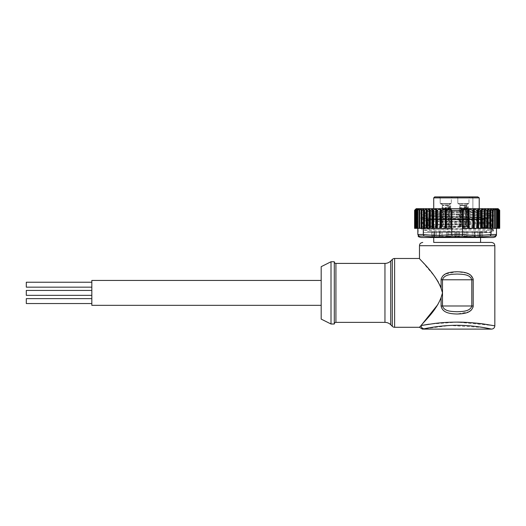 <?xml version="1.0" encoding="UTF-8"?>
<svg xmlns="http://www.w3.org/2000/svg" width="526" height="526" viewBox="0 0 526 526"><rect width="100%" height="100%" fill="white"/><g stroke="black" fill="none" stroke-linecap="round" stroke-linejoin="round"><path stroke-width="0.39" stroke-dasharray="2.63 1.97" d="M91.826 303.535L91.826 298.623L91.826 303.535M26.3 290.431L26.3 295.342L26.3 290.431L26.3 295.342L91.826 295.342L91.826 290.431L91.826 295.342M91.826 287.15L91.826 282.238L91.826 287.15M466.897 273.158L457.153 271.758L445.312 274.053M443.214 275.479L441.281 278.497M441.11 279.549L441.104 288.261M419.472 258.483L434.903 276.801M438.362 282.074L439.927 285.112M437.882 304.521L441.104 297.512L441.104 305.994C442.491 313.121 450.414 313.785 457.153 314.015L468.995 311.721M494.072 325.666L457.153 322.129L429.124 324.174M471.092 310.294L473.025 307.276M473.196 306.224L473.196 279.549M473.025 278.497L468.988 274.046M441.104 297.512L442.498 292.883L442.498 279.779C444.214 274.237 451.788 274.283 457.153 274.046C462.505 274.296 470.073 274.217 471.802 279.779L473.203 279.779M483.295 327.514L449.98 325.482L424.212 328.803A3.274 3.13 -101.6 0 1 421.07 325.528L419.472 327.29M457.153 242.427L433.726 242.427L457.153 242.427M331.012 324.009L331.012 261.757M334.286 324.009L334.286 261.757M321.182 266.675L321.182 319.098M321.182 280.437L321.182 305.336L321.182 280.437M91.826 280.437L91.826 305.336M460.355 204.095L468.291 204.095L460.355 204.095M465.997 203.437L459.119 203.437L465.997 203.437M465.898 203.437L459.283 203.437L465.898 203.437M461.059 207.698L461.059 210.157L459.823 210.157L464.603 206.139L468.291 207.625L467.535 211.544L467.535 226.377L459.218 226.377L459.218 207.698L461.059 207.698L460.454 207.698L460.454 226.377L466.733 226.377L464.682 226.377L464.682 207.698L465.523 207.698L465.497 226.377L465.523 211.544L466.338 211.544L468.291 207.836L465.378 208L461.263 211.544L461.263 226.377L460.421 226.377L460.421 207.698L461.263 207.698L461.263 210.157L465.378 206.606L468.291 206.448L466.338 210.157L466.338 207.698L464.682 207.698M461.263 211.544L462.071 211.544L462.071 226.377L466.733 226.377L465.694 226.377L465.694 207.698L466.299 207.698L466.299 210.157L466.733 208.579L465.444 207.29C463.932 207.435 462.472 208.395 461.059 210.157M458.462 203.437L458.462 204.095L459.119 203.437L458.462 204.095L458.462 203.437L468.291 203.437L468.291 204.095L467.634 203.437L468.291 204.095L468.291 203.437L458.462 203.437M440.847 204.095L450.664 204.095L440.847 204.095M450 203.437L441.492 203.437L450 203.437M449.835 203.437L441.656 203.437L449.835 203.437M449.842 226.377L442.392 226.377L445.062 226.377L444.963 207.698L446.041 207.698L445.062 207.698L445.062 226.377L449.105 226.377L448.625 226.377L448.625 211.544L449.842 211.544L449.842 226.377L448.001 226.377L448.001 207.698L448.625 207.698L448.625 210.157L449.842 210.157L449.842 207.698L449.217 207.698L449.217 226.377M446.041 207.698L446.041 210.157L449.105 207.29L446.442 210.157L446.442 207.698L445.463 207.698L445.463 226.377L441.662 226.377L441.662 207.698L442.287 207.698L442.287 210.157L447.028 206.172L450.664 207.527L449.842 210.157M440.834 203.437L440.834 204.095L441.492 203.437L440.834 204.095L440.834 203.437L450.664 203.437L450.664 204.095L450.013 203.437L450.664 204.095L450.664 203.437L440.834 203.437M481.56 236.858L481.27 236.187L482.612 237.009L481.27 236.187L481.27 232.597L482.612 232.597L431.761 232.597L482.454 232.597L481.27 232.597L481.27 236.187L483.578 237.515L430.722 237.515L483.578 237.515M459.362 237.009L482.612 237.009L482.612 232.597L482.612 237.009L459.362 237.009L457.896 236.187L456.627 236.266L457.896 236.187L459.362 237.009L459.362 232.597L459.362 237.009M456.41 236.187L454.944 237.009L455.016 232.597L431.695 232.597L454.944 232.597L454.944 237.009L456.41 236.187L456.41 232.597L457.679 232.597L456.627 232.597L456.627 231.618L450.032 231.618L455.187 231.618L455.187 236.858L459.119 236.858L459.119 231.618L464.267 231.618L459.119 231.618L459.119 236.858L455.187 236.858L455.187 231.618L459.119 231.618L456.627 231.618L456.41 236.187M432.74 236.858L433.036 232.597L431.853 232.597L433.036 232.597L433.036 236.187L431.695 237.009L431.695 232.597L431.695 237.009L454.944 237.009L431.695 237.009L433.036 236.187L430.722 237.515M489.956 232.597L490.732 232.597C492.777 231.756 421.484 230.934 423.575 230.118C421.504 229.297 492.809 228.481 490.732 227.659C492.809 226.844 421.504 226.022 423.575 225.2C421.484 224.385 492.816 223.563 490.732 222.748C492.803 221.926 421.484 221.104 423.575 220.289C421.504 219.467 492.796 218.652 490.732 217.83C492.823 217.014 421.49 216.193 423.575 215.371L423.575 215.916C421.497 216.732 492.823 217.554 490.732 218.369C492.796 219.191 421.504 220.006 423.575 220.828C421.484 221.65 492.809 222.465 490.732 223.287C492.849 224.102 421.49 224.924 423.575 225.746C421.504 226.561 492.816 227.383 490.732 228.199L489.989 228.363L489.956 232.597L493.559 230.94C495.808 230.125 418.505 229.303 420.741 228.481C418.479 227.666 495.821 226.844 493.559 226.029C495.808 225.207 418.479 224.385 420.741 223.57C418.499 222.748 495.801 221.933 493.559 221.111C495.827 220.295 418.486 219.474 420.741 218.652C418.486 217.836 495.775 217.021 493.559 216.199C495.775 215.377 418.492 214.562 420.741 213.74C418.486 212.918 495.768 212.103 493.559 211.281L493.559 210.176C495.762 210.998 418.479 211.814 420.741 212.635L420.767 213.766L423.575 215.371C421.497 214.555 492.777 213.734 490.732 212.918L490.732 213.457C492.823 214.273 421.49 215.095 423.575 215.916L420.741 217.547L420.767 218.685L423.601 220.322L423.575 220.828L420.741 222.465L420.767 223.596L423.601 225.233L423.575 225.746L420.741 227.377L420.767 228.514L423.601 230.151L423.575 232.597L489.989 232.597M490.732 212.918L493.559 211.281L490.705 212.945L490.732 211.63L433.93 211.63C453.471 212.241 492.224 212.846 490.732 213.457L493.559 215.088L493.539 216.225L490.705 217.863L490.732 218.369L493.559 220.006L493.539 221.144L490.705 222.774L490.732 223.287L493.559 224.918L493.539 226.055L490.705 227.692L490.732 228.199L493.539 229.803L493.559 230.94L492.757 231.105L492.757 230L489.989 228.363M490.732 232.597L423.575 232.597M421.109 237.515L493.191 237.515M419.084 236.082L424.272 236.108M431.695 236.772L452.163 236.082L451.683 234.504L462.624 234.504L462.144 236.082L483.052 236.746M483.144 236.739L490.232 236.082L491.001 234.504L496.472 234.504L495.222 236.082L490.232 236.082M433.93 211.63L423.18 211.209C420.754 210.696 494.591 210.183 492.691 209.67L493.684 208.684L420.622 208.684L493.684 208.684M492.757 230L493.559 229.836C495.801 229.014 418.499 228.199 420.741 227.377C418.472 226.555 495.755 225.739 493.559 224.918C495.801 224.102 418.499 223.28 420.741 222.465C418.479 221.643 495.808 220.821 493.559 220.006C495.821 219.184 418.479 218.369 420.741 217.547C418.505 216.725 495.808 215.91 493.559 215.088C495.821 214.273 418.499 213.451 420.741 212.635L423.18 211.209L420.622 208.684M498.109 208.684L416.197 208.684M498.595 209.17L498.595 228.343L499.542 228.343L498.595 228.343L498.438 209.013L498.438 228.343M499.7 210.321L499.7 228.343L498.207 228.343L499.259 228.343L498.411 228.343L498.411 209.17L499.7 210.321L499.7 228.343L499.542 210.144M498.319 209.17L498.319 228.343L499.266 228.343L499.259 210.321L498.319 209.17L498.319 228.343L494.808 228.343L495.282 228.343L495.282 210.249M499.266 210.315L499.266 228.343L497.53 228.343L498.378 228.343L497.774 228.343L497.774 209.17L499.259 210.321L499.148 228.343L499.148 210.144M497.596 209.17L497.596 228.343L498.352 228.343L498.352 210.321L497.596 209.17L497.517 228.343L497.774 209.414M496.695 209.624L496.695 228.343L496.695 209.17L498.352 210.321L498.3 228.343L498.3 210.144M496.432 209.17L496.432 228.343L496.432 209.17L496.991 210.144L496.991 228.343L496.991 210.144M496.833 210.321L496.998 228.343L496.472 228.343L496.505 210.144L496.505 228.343M495.183 209.979L495.183 228.343L495.183 209.17L496.505 210.144M494.834 209.17L494.834 228.343L494.834 209.17L495.249 210.308M496.472 234.465C496.472 235.628 496.472 235.628 496.472 234.465L496.472 228.343L495.209 228.343L495.249 210.144L492.901 209.013M414.83 210.144L414.606 228.343L415.869 228.343L414.606 228.343L414.606 210.321L416.092 209.013L415.047 210.321L416.77 209.013L415.948 210.321L417.887 209.013L417.302 210.321L419.439 209.013L419.097 210.321L421.398 209.013L421.306 210.321L423.752 209.013L423.903 210.321L426.474 209.013L426.869 210.321L429.045 209.184L429.703 209.23L429.703 210.084L430.353 210.17L432.648 209.151L433.062 210.163L433.694 210.209L435.765 209.105L437.362 210.242L440.032 209.065L441.472 210.275L445.226 209.039L446.429 210.308L450.992 209.394L451.88 210.321L462.426 210.321L463.314 209.394L467.877 210.308L469.074 209.039L472.835 210.275L474.268 209.065L476.944 210.242L478.542 209.105L480.613 210.209L481.244 210.163L481.652 209.151L483.946 210.17L484.604 210.084L484.604 209.23L485.261 209.184L487.438 210.321L487.832 209.013L490.107 210.321L490.541 210.144L490.554 209.013L493 210.321L492.829 209.17L492.816 228.343L493.092 210.268M494.999 210.321L494.999 228.343L493 228.343L493.092 210.144M490.429 209.17L490.429 228.343L490.929 228.343L490.429 228.343L490.554 209.013M492.75 210.321L492.75 228.343L490.403 228.343L490.541 210.203M423.765 210.209L423.752 228.343L427.388 228.343L427.388 210.321M423.752 209.013L423.877 228.343L423.877 209.17M421.214 210.275L421.49 228.343L419.669 228.343L421.05 228.343L421.05 209.17M421.398 209.013L421.477 228.343L419.307 228.343L419.669 228.343L419.307 228.343L419.307 210.321M419.051 210.308L419.025 228.343L419.498 228.343L417.263 228.343L418.163 228.343L418.163 235.451M417.315 210.144L417.315 228.343L417.263 210.275M417.887 209.013L417.874 228.343L417.874 209.17M414.83 228.343L416.099 228.343L415.047 228.343L416.099 228.343L416.007 210.144L415.948 228.343L417.835 228.343L417.835 234.465M416.77 209.013L416.704 228.343L415.928 228.343L415.928 210.301M416.099 209.013L416.099 228.343L416.099 209.013L415.987 228.343L415.152 228.343L415.047 210.321L415.047 228.343L416.783 228.343L416.704 209.17M415.869 228.343L415.711 209.17M429.703 210.084L429.703 228.343L451.88 228.343L423.377 228.343L423.903 228.343L423.877 209.138L423.877 228.343M493.25 209.17L493.25 228.343L492.816 228.343L492.829 209.17M488.233 228.343L487.832 228.343L488.332 228.343L488.233 209.17M490.403 228.343L487.438 228.343L487.438 210.321M427.5 231.618L486.806 231.618L427.5 231.618L427.5 232.597L486.806 232.597L427.5 232.597M431.761 231.618L482.546 231.618L431.761 231.618L431.761 232.597M485.005 218.185L429.301 218.185L485.005 218.185A1.308 1.308 0 0 1 486.313 219.493L486.313 231.618L427.993 231.618L486.313 231.618M429.301 218.185A1.308 1.308 0 0 0 427.993 219.493L427.993 231.618M480.58 218.185L479.219 218.185L480.58 218.185L480.58 219.164L433.726 219.164L480.58 219.164A0.657 0.657 0 0 0 481.237 219.822L433.069 219.822A0.657 0.657 0 0 0 433.726 219.164L433.726 208.684M433.726 197.868L479.219 197.868L472.881 197.868L472.881 218.185L479.219 218.185L479.219 197.868L472.881 197.868L472.881 218.185L479.219 218.185L479.219 208.684M482.71 219.822A0.657 0.657 0 0 0 483.361 219.164A0.98 0.98 0 0 1 484.347 218.185L429.959 218.185A0.98 0.98 0 0 1 430.939 219.164L483.361 219.164L430.939 219.164A0.657 0.657 0 0 0 431.596 219.822L482.71 219.822L431.596 219.822M429.959 218.185L484.347 218.185M440.183 197.868L440.183 203.437L451.321 203.437L440.183 203.437L451.321 203.437L440.183 203.437L440.183 197.868L451.321 197.868L451.321 203.437L451.321 197.868L452.301 196.888L439.197 196.888L452.301 196.888L439.197 196.888L452.301 196.888L451.321 197.868L440.183 197.868L451.321 197.868L440.183 197.868L439.197 196.888L440.183 197.868M457.811 197.868L457.811 203.437L468.949 203.437L457.811 203.437L468.949 203.437L457.811 203.437L457.811 197.868L468.949 197.868L468.949 203.437L468.949 197.868L469.928 196.888L456.824 196.888L469.928 196.888L456.824 196.888L469.928 196.888L468.949 197.868L457.811 197.868L468.949 197.868L457.811 197.868L456.824 196.888L457.811 197.868M441.662 226.377L442.287 226.377L442.287 211.544L443.497 211.544L443.497 226.377L449.112 226.377L446.442 226.377L446.442 211.544C449.796 208.053 449.658 208.053 446.041 211.544C449.658 208.053 449.796 208.053 446.442 211.544L450.657 207.126L445.943 211.544L446.041 226.377L445.943 211.544L450.657 207.126L446.535 211.544L446.535 226.377L445.463 226.377L446.535 226.377M442.287 226.377L443.497 226.377L442.872 226.377L442.872 207.698L441.662 207.698M448.625 210.157L449.112 208.513L447.882 207.29C446.396 207.435 444.937 208.395 443.497 210.157L443.497 207.698L442.872 207.698M461.263 226.377L460.421 226.377M466.338 211.544L466.338 226.377L460.02 226.377L461.236 226.377L461.236 207.698L460.421 207.698M466.338 210.157L465.523 210.157L466.733 207.777L466.246 207.29C465.188 207.435 463.794 208.395 462.071 210.157L462.071 207.698L461.236 207.698M480.58 236.858L480.58 237.515M433.726 236.858L433.726 237.515M433.805 236.858L433.805 231.618L434.831 231.618L433.805 231.618L433.805 236.858L432.898 236.858L433.805 236.858M434.831 236.858L434.831 231.618L434.831 236.858L436.337 236.858L436.337 231.618L439.256 231.618L436.337 231.618L436.337 236.858L434.831 236.858M439.256 236.858L439.256 231.618L439.256 236.858L442.037 236.858L442.037 231.618L446.403 231.618L442.037 231.618L442.037 236.858L439.256 236.858M446.403 236.858L446.403 231.618L446.403 236.858L450.032 236.858L450.032 231.618L450.032 236.858L446.403 236.858M464.267 236.858L464.267 231.618L464.267 236.858L467.903 236.858L467.903 231.618L472.269 231.618L467.903 231.618L467.903 236.858L464.267 236.858M472.269 236.858L472.269 231.618L472.269 236.858L475.05 236.858L475.05 231.618L477.97 231.618L475.05 231.618L475.05 236.858L472.269 236.858M477.97 236.858L477.97 231.618L477.97 236.858L479.469 236.858L479.469 231.618L480.494 231.618L479.469 231.618L479.469 236.858L477.97 236.858L479.778 236.858L477.97 236.858M480.494 236.858L480.494 231.618L480.494 236.858L481.408 236.858L480.494 236.858M461.263 210.157L462.071 210.157M462.071 207.698L461.263 207.698M465.523 210.157L465.523 207.698L466.338 207.698M466.338 226.377L465.523 226.377M462.071 211.544L466.733 209.164L465.523 211.544M449.842 211.544L450.664 208.914L447.028 207.56L442.287 211.544M442.287 210.157L443.497 210.157M443.497 207.698L442.287 207.698M449.842 207.698L448.625 207.698M449.217 207.698L448.001 207.698M443.497 211.544L446.752 208.927L449.112 209.907L448.625 211.544M434.943 231.618L436.337 231.618L434.529 231.618L434.943 231.618L434.943 236.858L434.943 231.618M440.374 231.618L442.037 231.618L439.256 231.618L440.374 231.618L440.374 236.858L440.374 231.618M448.356 231.618L446.403 231.618L448.356 231.618L448.356 236.858L448.356 231.618M457.679 236.858L459.119 236.858L456.627 236.858L457.679 236.858L457.679 236.266L457.679 236.858M456.627 236.858L455.187 236.858L456.627 236.858L456.627 236.266L456.627 236.858M466.924 231.618L464.267 231.618L466.924 231.618L466.924 236.858L466.924 231.618M474.676 231.618L472.269 231.618L474.676 231.618L474.676 236.858L474.676 231.618M479.765 231.618L477.97 231.618L479.778 231.618L479.765 236.858L479.778 231.618M434.529 236.858L434.542 231.618L434.529 236.858M433.069 219.822L481.237 219.822M477.779 196.888L434.706 196.888M471.894 196.888L472.881 197.868L471.894 196.888M481.408 231.618L480.494 231.618L481.56 231.618L481.56 232.597L481.408 231.618M432.898 231.618L433.805 231.618L432.74 231.618L432.74 232.597L432.898 231.618M482.546 232.597L482.546 231.618M457.896 232.597L457.896 236.187L457.896 232.597L459.29 232.597L457.896 232.597M490.732 211.63L492.691 209.67L493.559 210.176M489.956 232.762L492.757 231.105M450.992 209.394L450.992 228.343L451.88 228.343L451.88 210.321M429.703 228.343L429.703 209.23L429.703 228.343L427.388 228.343M450.992 228.343L421.556 228.343L423.377 228.343L421.556 228.343L421.556 210.321M463.314 209.394L463.314 228.343L464.405 228.343L462.426 228.343L487.753 228.343L464.405 228.343L484.604 228.343L484.604 210.084M463.314 228.343L462.426 228.343L462.426 210.321M486.912 210.321L486.912 228.343L484.604 228.343M498.411 209.269L498.411 228.343L498.378 210.301M497.044 210.282L496.833 228.343M421.201 210.216L421.477 228.343L421.477 209.17M419.025 210.249L419.025 228.343L419.498 228.343L417.835 228.343M415.152 210.144L415.152 228.343L415.04 210.315M424.074 236.082L423.305 234.504L417.835 234.504M490.541 210.176L490.541 228.343L488.332 228.343L490.541 228.343L490.541 210.144M486.912 228.343L487.438 228.343M491.001 228.343L491.001 234.465C481.54 235.628 472.085 235.628 462.624 234.465L462.624 228.343M451.683 228.343L451.683 234.465C442.221 235.628 432.767 235.628 423.305 234.465L423.305 228.343M456.41 232.597L455.016 232.597L456.41 232.597M449.112 208.513L449.191 205.186L442.307 205.186L449.191 205.186L442.307 205.186L449.191 205.186L449.112 205.646L442.392 205.646L449.112 205.646L442.392 205.646L449.105 205.646L449.105 207.29M444.963 226.377L445.943 226.377M446.442 207.698L445.555 207.698L445.555 226.377M446.442 210.157L450.657 205.732L445.943 210.157L450.657 205.732L446.535 210.157L446.535 207.698M445.943 207.698L446.041 210.157M467.535 226.377L466.299 226.377L466.299 211.544L466.733 209.973L466.733 226.377L466.733 209.164M459.218 226.377L461.059 226.377L461.059 211.544L464.346 208.907L466.733 209.973M460.454 207.698L459.218 207.698M461.059 211.544L459.823 211.544L464.603 207.533L468.291 209.013M467.535 211.544L466.299 211.544M466.299 207.698L467.535 207.698L466.93 207.698L466.93 226.377M466.93 207.698L465.694 207.698M459.823 226.377L459.823 211.544M466.299 210.157L467.535 210.157L468.291 207.625M467.535 207.698L467.535 210.157M459.823 210.157L459.823 207.698M441.104 279.779L471.802 279.779L471.802 305.994C470.093 311.537 462.518 311.484 457.153 311.727C451.801 311.477 444.227 311.556 442.498 305.994L442.498 292.883M26.3 282.238L26.3 287.15M26.3 298.623L26.3 303.535M419.472 245.708L494.834 245.708M394.618 327.29L394.618 258.483M335.923 322.372L335.923 263.401M384.953 263.401L384.953 322.372M390.746 324.772L390.746 261.001M392.304 259.443L392.304 326.33M465.497 205.186L459.934 205.186L465.497 205.186M461.309 205.646L466.733 205.646L461.309 205.646M452.163 236.082L462.144 236.082M419.465 209.17L419.465 228.343L419.465 209.17M426.639 209.17L426.639 228.343M417.611 209.17L417.611 209.624M419.123 209.17L419.123 209.979M490.929 228.343L490.929 209.17M427.993 219.493L486.313 219.493L427.993 219.493M466.246 205.646L460.02 205.646L466.246 205.646M460.434 205.186L466.818 205.186L460.434 205.186M439.631 236.858L439.631 231.618L439.631 236.858M447.383 236.858L447.383 231.618L447.383 236.858M465.951 236.858L465.951 231.618L465.951 236.858M473.933 236.858L473.933 231.618L473.933 236.858M479.364 236.858L479.364 231.618L479.364 236.858M481.408 236.858L481.408 236.266L481.408 236.858M432.898 236.858L432.898 236.266L432.898 236.858M446.429 210.308L446.429 228.343M446.114 210.157L446.114 228.343M445.864 209.328L445.864 228.343M445.226 209.039L445.226 228.343M441.472 210.275L441.472 228.343M440.827 210.012L440.827 228.343M440.683 209.302L440.683 228.343M440.032 209.065L440.032 228.343M437.362 210.242L437.362 228.343M436.731 210.117L436.731 228.343M436.396 209.197L436.396 228.343M435.765 209.105L435.765 228.343M433.694 210.209L433.694 228.343M433.062 210.163L433.062 228.343M432.648 209.151L432.648 228.343M432.017 209.144L432.017 228.343M430.353 210.17L430.353 228.343M429.045 209.184L429.045 228.343M467.877 210.308L467.877 228.343M468.442 209.328L468.442 228.343M468.193 210.157L468.193 228.343M469.074 209.039L469.074 228.343M472.835 210.275L472.835 228.343M473.624 209.302L473.624 228.343M473.479 210.012L473.479 228.343M474.268 209.065L474.268 228.343M476.944 210.242L476.944 228.343M477.91 209.197L477.91 228.343M477.575 210.117L477.575 228.343M478.542 209.105L478.542 228.343M480.613 210.209L480.613 228.343M481.652 209.151L481.652 228.343M481.244 210.163L481.244 228.343M482.289 209.144L482.289 228.343M483.946 210.17L483.946 228.343M485.261 209.184L485.261 228.343M487.661 228.343L487.661 209.17M487.622 228.343L487.622 210.144M489.686 228.343L489.686 210.144M490.107 228.343L490.107 210.321M492.356 228.343L492.356 210.144M494.637 228.343L494.637 210.144M495.249 228.343L495.249 210.144M497.944 228.343L497.944 210.144M498.207 228.343L498.234 210.321M498.937 228.343L498.937 210.144M499.187 228.343L499.187 210.321M499.47 228.343L499.47 210.144M499.674 228.343L499.674 210.321M416.007 210.144L416.007 228.343L415.987 209.17M426.678 210.144L426.678 228.343M426.073 209.17L426.073 228.343M424.62 210.144L424.62 228.343M424.199 228.343L424.199 210.321M426.869 228.343L426.869 210.321M423.765 210.144L423.765 228.343L423.759 210.176M423.377 209.17L423.377 228.343M421.951 210.144L421.951 228.343M421.214 210.144L421.214 228.343M419.669 210.144L419.669 228.343M419.051 210.144L419.051 228.343M417.802 210.144L417.802 228.343M417.473 228.343L417.473 210.321M416.362 210.144L416.362 228.343M416.073 228.343L416.073 210.321M415.369 210.144L415.369 228.343M415.119 228.343L415.119 210.321M414.764 210.144L414.764 228.343L414.764 210.144M414.606 228.343L414.606 210.321M441.104 305.994L473.203 305.994M459.934 205.186L459.283 203.437L460.02 205.646L460.02 226.377L463.38 228.396L460.02 226.377L459.934 205.186M466.733 208.579L466.733 205.646L467.476 203.437L466.733 205.646L466.733 207.777M442.307 205.186L441.656 203.437L442.392 205.646L442.392 226.377L445.752 228.396L442.392 226.377L442.307 205.186M416.783 228.343L416.783 209.026L416.783 228.343M417.92 228.343L417.92 209.046L417.92 228.343M419.498 228.343L419.498 209.065L419.498 228.343M421.49 228.343L421.49 209.098L421.49 228.343M496.38 228.343L496.38 209.046L496.38 228.343M494.808 228.343L494.808 209.065L494.808 228.343M492.816 228.343L492.816 209.098L492.816 228.343M490.429 228.343L490.429 209.138L490.429 228.343M486.806 231.618L486.806 232.597M468.291 206.448L468.291 207.836M463.38 228.396L466.733 226.377L463.38 228.396M450.664 207.527L450.664 208.914M449.191 205.186L449.848 203.437L449.191 205.186M449.112 209.907L449.112 226.377L445.752 228.396L449.112 226.377L449.112 208.684M481.56 232.597L481.56 231.618M432.74 232.597L432.74 231.618M493.105 228.343L493.105 210.216M450.664 205.745L450.664 207.132"/><path stroke-width="0.79" d="M91.826 303.535L26.3 303.535L26.3 298.623L91.826 298.623M26.3 290.431L91.826 290.431L26.3 290.431L26.3 295.342L91.826 295.342M91.826 287.15L26.3 287.15L26.3 282.238L91.826 282.238M445.312 274.053L443.214 275.479M441.281 278.497L441.11 279.549M434.903 276.801L438.362 282.074M439.927 285.112L441.104 288.261C434.529 272.027 419.117 259.193 419.472 258.483L394.618 258.483L394.618 327.29L419.472 327.29L421.07 325.528L434.627 323.464C442.642 322.497 448.454 322.182 457.153 322.116C464.511 322.09 473.15 322.681 483.072 323.891L494.834 325.837L483.282 323.944L469.672 322.563L457.153 322.129M441.104 288.261L441.104 279.779C442.491 272.652 450.414 271.988 457.153 271.758C463.853 271.955 471.848 272.705 473.203 279.779L473.203 305.994C471.815 313.121 463.886 313.785 457.153 314.015C450.453 313.818 442.458 313.069 441.104 305.994L441.104 297.512L442.498 292.883L441.104 288.261L442.498 292.883L442.498 305.994C444.214 311.537 451.788 311.484 457.153 311.727C462.505 311.477 470.073 311.556 471.802 305.994L473.203 305.994M429.124 324.174L421.339 325.482M437.882 304.521L421.07 325.528C424.791 320.656 436.015 310.892 441.104 297.512M419.472 258.483L419.472 245.708L494.834 245.708L494.834 325.837L494.072 325.666M468.995 311.721L471.092 310.294M473.025 307.276L473.196 306.224M473.196 279.549L473.025 278.497M468.988 274.046L466.897 273.158M419.472 327.29L422.411 329.112L491.554 329.112C492.007 329.263 478.791 325.903 462.275 325.39C445.614 324.667 428.572 327.777 424.212 328.803A3.274 3.13 -101.6 0 1 421.07 325.528M433.726 242.427L491.554 242.427L433.726 242.427L433.726 237.515M331.012 261.757L331.012 324.009L321.182 319.098L321.182 266.675L331.012 261.757L334.286 261.757A1.637 1.637 0 0 0 335.923 263.401L384.953 263.401A8.192 8.192 0 0 0 390.746 261.001L392.304 259.443A3.274 3.274 0 0 1 394.618 258.483M335.923 263.401L335.923 322.372L384.953 322.372A8.192 8.192 0 0 1 390.746 324.772L392.304 326.33A3.274 3.274 0 0 0 394.618 327.29M331.012 324.009L334.286 324.009A1.637 1.637 0 0 1 335.923 322.372M334.286 261.757L334.286 324.009M321.182 305.336L91.826 305.336L91.826 280.437L321.182 280.437M495.492 235.983L495.255 236.963L493.191 237.515L421.109 237.515L419.051 236.963L419.084 236.082L418.163 235.451M424.272 236.108L431.162 236.739M431.34 236.753L431.695 236.772M415.711 209.17L414.764 210.144L416.197 208.684L498.109 208.684L499.542 210.144L498.595 209.17M499.542 210.144L498.411 209.269M497.596 209.17L498.352 210.321L496.412 209.013L496.695 209.624M494.834 209.17L495.183 209.17L494.834 209.17L495.209 210.321L492.901 209.013L493 210.321L490.554 209.013L490.403 210.321L487.832 209.013L487.438 210.321L484.604 209.23L484.604 228.343L462.426 228.343L462.426 210.321L451.88 210.321L450.992 209.394L450.992 228.343M450.992 209.394L446.429 210.308L445.226 209.039L441.472 210.275L440.032 209.065L437.362 210.242L435.765 209.105L433.694 210.209L433.062 210.163L432.648 209.151L430.353 210.17L429.703 210.084L429.703 209.23L429.045 209.184L426.869 210.321L426.474 209.013L423.903 210.321L423.752 209.013L421.306 210.321L421.398 209.013L419.097 210.321L419.439 209.013L417.302 210.321L417.887 209.013L415.948 210.321L416.77 209.013L415.047 210.321L416.092 209.013L414.606 210.321L414.633 228.343L415.047 228.343L415.152 210.144M421.05 209.17L421.05 228.343L421.201 210.216M498.319 209.17L499.259 210.321L497.774 209.414M496.432 209.17L496.998 210.321L495.183 209.17L495.183 209.979M490.541 210.203L490.541 228.343L486.912 228.343L486.912 210.321M433.726 197.868L434.706 196.888L477.779 196.888L479.219 197.868L433.726 197.868L433.726 208.684M479.219 208.684L479.219 197.868L477.779 196.888M480.58 237.515L480.58 242.427M429.703 210.084L429.703 228.343L451.88 228.343L451.88 210.321M427.388 210.321L427.388 228.343L429.703 228.343M484.604 210.084L481.652 209.151L481.244 210.163L480.613 210.209L478.542 209.105L476.944 210.242L474.268 209.065L472.835 210.275L469.074 209.039L467.877 210.308L463.314 209.394L462.426 210.321M463.314 209.394L463.314 228.343M486.912 228.343L484.604 228.343M499.7 210.321L499.7 228.343L499.7 210.321L499.7 228.343L498.352 228.343L498.378 210.301M490.541 210.144L490.403 228.343M490.541 210.176L490.541 228.343L492.75 228.343L492.75 210.321M493.092 210.144L493 228.343L494.999 228.343L494.999 210.321M493.092 210.268L493.25 228.343L493.25 209.17M495.282 210.249L495.282 228.343L496.472 228.343L496.472 234.504L495.222 236.082L490.232 236.082C480.889 237.252 471.526 237.252 462.144 236.082L452.163 236.082C442.78 237.252 433.417 237.252 424.074 236.082L419.084 236.082L419.051 236.963L418.163 236.365M498.3 210.144L498.352 228.343L495.209 228.343L495.249 210.144M496.991 210.144L496.998 228.343L497.044 210.275M499.148 210.144L499.259 228.343L499.266 210.315M419.084 236.082L417.835 234.504L423.305 234.504L423.305 228.343L426.869 228.343L426.869 210.321M423.903 228.343L423.765 210.144M423.305 228.343L421.556 228.343L421.556 210.321M421.214 210.144L421.306 228.343L419.307 228.343L419.307 210.321M415.04 210.315L415.04 228.343L419.025 228.343L419.025 210.249M417.835 234.504L417.835 228.343L419.097 228.343L419.051 210.144M417.263 210.282L417.302 228.343L417.315 210.144M415.928 210.301L415.948 228.343L416.007 210.144M414.606 228.343L414.606 210.321M496.472 235.378L495.255 236.963L495.222 236.082M451.683 228.343L451.683 234.504L462.624 234.465C472.085 235.628 481.54 235.628 491.001 234.465L490.232 236.082M462.624 234.504L462.144 236.082M451.683 234.504L452.163 236.082M423.305 234.504L424.074 236.082M427.388 228.343L426.869 228.343M462.624 228.343L462.624 234.465M491.001 234.465L491.001 228.343M417.835 234.465L417.835 228.343M483.295 327.514L491.554 329.112C493.539 328.914 494.631 327.823 494.834 325.837M441.104 305.994L471.802 305.994L471.802 279.779C470.093 274.237 462.518 274.283 457.153 274.046C451.801 274.296 444.227 274.217 442.498 279.779L473.203 279.779M390.746 261.001L390.746 324.772M384.953 322.372L384.953 263.401M417.611 209.624L417.611 209.17M419.123 209.979L419.123 209.17M423.377 228.343L423.377 209.17M426.073 228.343L426.073 209.17M487.661 209.17L487.661 228.343M446.429 210.308L446.429 228.343M445.864 209.328L445.864 228.343M446.114 210.157L446.114 228.343M445.226 209.039L445.226 228.343M441.472 210.275L441.472 228.343M440.683 209.302L440.683 228.343M440.827 210.012L440.827 228.343M440.032 209.065L440.032 228.343M437.362 210.242L437.362 228.343M436.396 209.197L436.396 228.343M436.731 210.117L436.731 228.343M435.765 209.105L435.765 228.343M433.694 210.209L433.694 228.343M432.648 209.151L432.648 228.343M433.062 210.163L433.062 228.343M432.017 209.144L432.017 228.343M430.353 210.17L430.353 228.343M429.045 209.184L429.045 228.343M467.877 210.308L467.877 228.343M468.193 210.157L468.193 228.343M468.442 209.328L468.442 228.343M469.074 209.039L469.074 228.343M472.835 210.275L472.835 228.343M473.479 210.012L473.479 228.343M473.624 209.302L473.624 228.343M474.268 209.065L474.268 228.343M476.944 210.242L476.944 228.343M477.575 210.117L477.575 228.343M477.91 209.197L477.91 228.343M478.542 209.105L478.542 228.343M480.613 210.209L480.613 228.343M481.244 210.163L481.244 228.343M481.652 209.151L481.652 228.343M482.289 209.144L482.289 228.343M483.946 210.17L483.946 228.343M485.261 209.184L485.261 228.343M487.622 210.144L487.622 228.343M488.233 209.17L488.233 228.343M489.686 210.144L489.686 228.343M490.107 228.343L490.107 210.321M487.438 228.343L487.438 210.321M490.929 209.17L490.929 228.343M492.356 210.144L492.356 228.343M494.637 210.144L494.637 228.343M495.249 210.308L495.249 228.343M496.505 210.144L496.505 228.343M496.833 228.343L496.833 210.321M497.944 210.144L497.944 228.343M498.234 228.343L498.234 210.321M498.937 210.144L498.937 228.343M499.187 228.343L499.187 210.321M499.47 210.144L499.47 228.343M499.674 228.343L499.674 210.321M426.639 228.343L426.639 209.17M426.678 228.343L426.678 210.144M424.62 228.343L424.62 210.144M424.199 228.343L424.199 210.321M423.759 210.176L423.759 228.343L423.765 210.209M421.951 228.343L421.951 210.144M421.214 228.343L421.214 210.275M419.669 228.343L419.669 210.144M419.051 228.343L419.051 210.308M417.802 228.343L417.802 210.144M417.473 228.343L417.473 210.321M416.362 228.343L416.362 210.144M416.073 228.343L416.073 210.321M415.369 228.343L415.369 210.144M415.119 228.343L415.119 210.321M414.83 228.343L414.83 210.144M491.001 234.504L496.472 234.504M423.305 234.465C432.767 235.628 442.221 235.628 451.683 234.465M392.304 326.33L392.304 259.443M441.104 279.779L442.498 279.779L442.498 292.883M419.472 245.708L419.722 244.452C419.781 244.544 419.761 243.005 422.753 242.427M493.105 228.343L493.105 210.216M494.834 245.708L494.585 244.452C494.525 244.544 494.545 243.005 491.554 242.427"/></g></svg>
